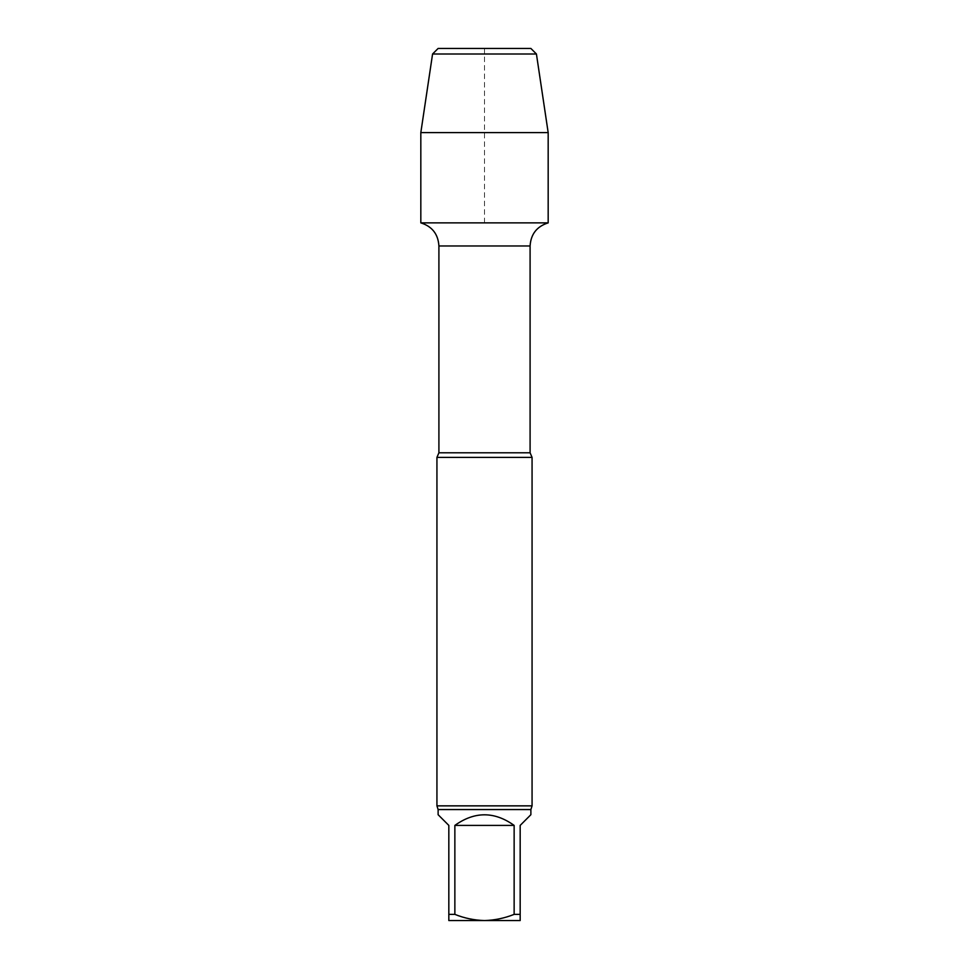 <?xml version="1.0" encoding="UTF-8"?>
<svg xmlns="http://www.w3.org/2000/svg" width="969" height="969" viewBox="0 0 969 969"><rect width="100%" height="100%" fill="white"/><g stroke="black" fill="none" stroke-linecap="round" stroke-linejoin="round"><path stroke-width="0.73" stroke-dasharray="4.84 3.63" d="M448.829 914.373L448.829 920.55L484.5 920.55C474.277 920.259 464.393 918.188 454.861 914.373L448.829 914.373L448.829 825.406L438.121 814.711M514.139 914.373C504.631 918.2 494.747 920.259 484.5 920.55L520.171 920.55L520.171 914.373L514.139 914.373L514.139 825.406L454.861 825.406C474.616 811.283 494.384 811.283 514.139 825.406M520.171 914.373L520.171 825.406L530.879 814.711M454.861 914.373L454.861 825.406M548.175 222.87L420.825 222.87L548.175 222.87M532.066 805.857L436.934 805.857M532.066 457.392L436.934 457.392M530.879 48.45L438.121 48.45M536.426 53.998L432.574 53.998M548.175 132.62L420.825 132.62M484.5 222.87L484.5 48.45M530.879 809.551L438.121 809.551M530.091 245.969L438.909 245.969M530.091 452.789L438.909 452.789"/><path stroke-width="1.45" d="M520.171 914.373L520.171 920.55L484.5 920.55C494.723 920.259 504.607 918.188 514.139 914.373L520.171 914.373L520.171 825.406L530.879 814.711L530.879 809.551L532.066 805.857L532.066 457.392L436.934 457.392L438.909 452.789L438.909 245.969L530.091 245.969C530.83 234.123 536.862 226.431 548.175 222.87L548.175 132.62L420.825 132.62L432.574 53.998L536.426 53.998L548.175 132.62M448.829 920.55L448.829 914.373L454.861 914.373C464.369 918.2 474.253 920.259 484.5 920.55L448.829 920.55M514.139 914.373L514.139 825.406L454.861 825.406L454.861 914.373M514.139 825.406C494.384 811.283 474.616 811.283 454.861 825.406M448.829 914.373L448.829 825.406L438.121 814.711L438.121 809.551L530.879 809.551M420.825 132.62L420.825 222.87L548.175 222.87L420.825 222.87C432.138 226.431 438.17 234.123 438.909 245.969M532.066 805.857L436.934 805.857L438.121 809.551M432.574 53.998L438.121 48.45L530.879 48.45L536.426 53.998M484.5 48.45L438.121 48.45L432.574 53.998L420.825 132.62L420.825 222.87L484.5 222.87M438.909 452.789L530.091 452.789L530.091 245.969M436.934 805.857L436.934 457.392M530.091 452.789L532.066 457.392"/></g></svg>
